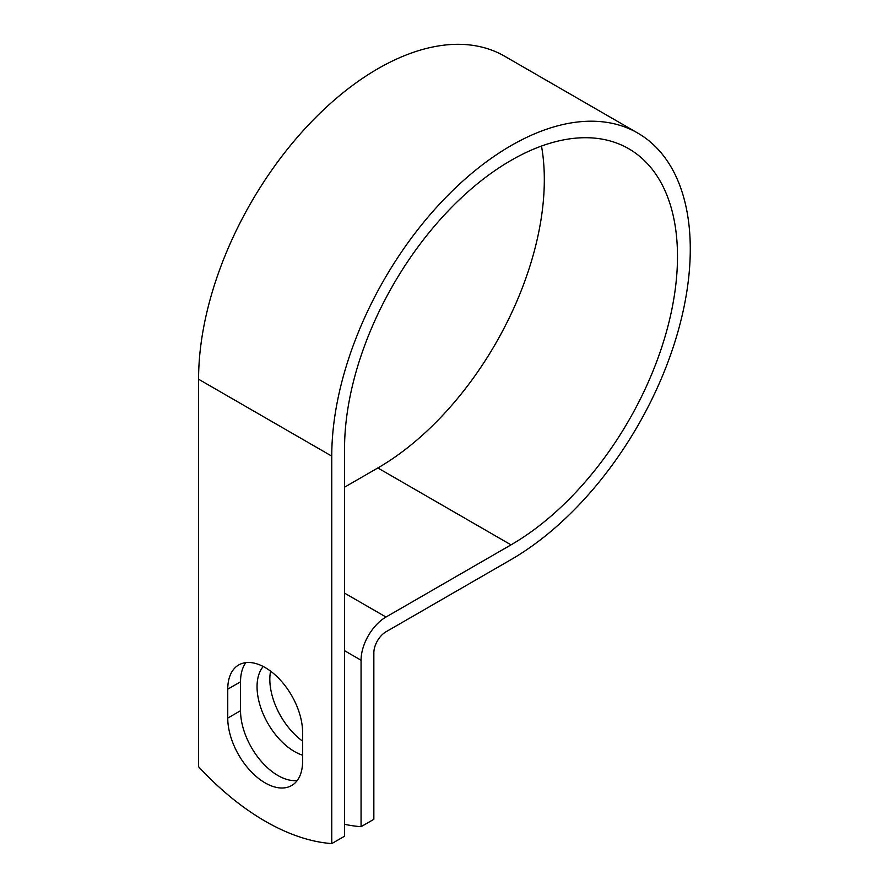 <?xml version="1.0" encoding="UTF-8"?>
<svg xmlns="http://www.w3.org/2000/svg" width="888" height="888" viewBox="0 0 888 888"><rect width="100%" height="100%" fill="white"/><g stroke="black" fill="none" stroke-linecap="round" stroke-linejoin="round"><path stroke-width="1.33" d="M265.168 782.916A52.925 30.558 -120 0 0 291.63 785.536A52.925 30.558 -120 0 0 302.597 761.305L302.597 732.389A52.925 30.558 -120 0 0 279.498 679.131A52.925 30.558 -120 0 0 238.706 664.957A52.925 30.558 -120 0 0 227.75 689.177L227.75 718.092A52.925 30.558 -120 0 0 265.168 782.916M245.887 662.615A52.925 30.558 -120 0 0 240.537 681.795L240.537 710.711A52.925 30.558 -120 0 0 277.955 775.535A52.925 30.558 -120 0 0 297.247 780.485M302.597 741.136A52.925 30.558 60 0 1 270.585 671.15M302.597 755.2A52.925 30.558 60 0 1 294.472 751.537A52.925 30.558 60 0 1 261.527 709.801A52.925 30.558 60 0 1 263.225 666.511M344.544 824.297A235.431 135.931 -120 0 0 361.061 826.684L361.061 660.228A35.254 20.357 -60 0 1 385.991 617.038L511.022 544.855A235.431 135.931 120 0 0 664.823 337.396A235.431 135.931 120 0 0 628.737 148.74A235.431 135.931 120 0 0 447.319 211.81A235.431 135.931 120 0 0 344.544 448.74L344.544 836.219L331.757 843.6A235.431 135.931 60 0 1 198.579 766.71L198.579 379.231A253.513 146.365 120 0 1 309.246 124.109A253.513 146.365 120 0 1 504.595 56.188L637.773 133.078A253.513 146.365 120 0 0 442.424 200.999A253.513 146.365 120 0 0 331.757 456.121L331.757 843.6M361.061 826.684L373.848 819.302L373.848 652.846A17.172 9.912 -60 0 1 385.991 631.801L511.022 559.618A253.513 146.365 120 0 0 676.634 336.219A253.513 146.365 120 0 0 637.773 133.078M344.544 487.19L377.844 467.965A235.431 135.931 120 0 0 541.502 146.054M361.061 660.228L344.544 650.693M331.757 456.121L198.579 379.231M511.022 544.855L377.844 467.965M385.991 617.038L344.544 593.117M240.537 681.795L227.75 689.177M240.537 710.711L227.75 718.092"/></g></svg>

